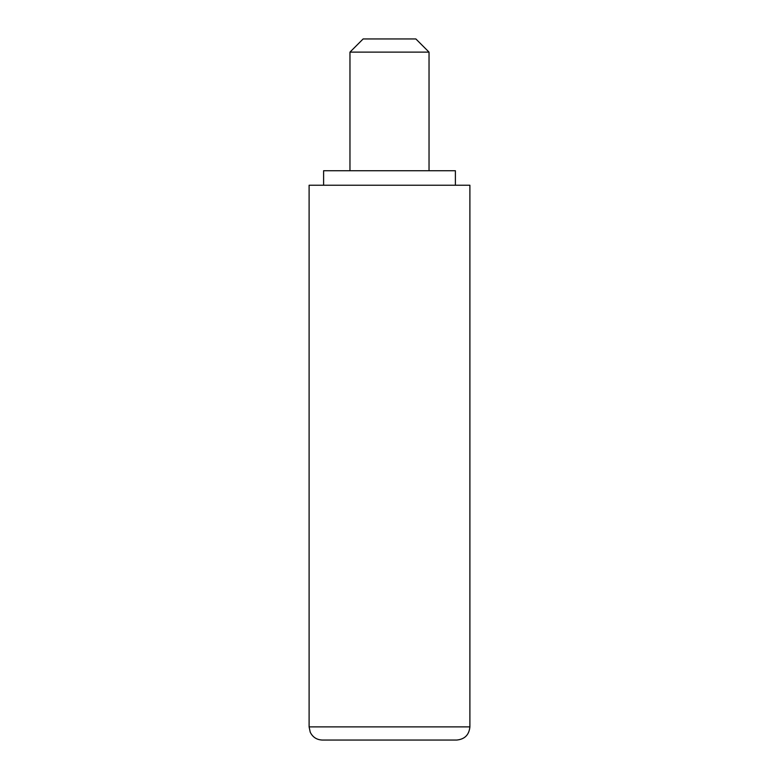 <?xml version="1.0" encoding="UTF-8"?>
<svg xmlns="http://www.w3.org/2000/svg" width="779" height="779" viewBox="0 0 779 779"><rect width="100%" height="100%" fill="white"/><g stroke="black" fill="none" stroke-linecap="round" stroke-linejoin="round"><path stroke-width="1.17" d="M366.373 38.95L415.859 38.95L429.034 52.125L349.966 52.125L363.141 38.95L366.373 38.95M323.606 185.236L323.606 170.737L455.394 170.737L455.394 185.236M415.723 740.05L444.196 740.05M309.107 726.875L310.237 732.202C312.71 737.197 316.722 739.807 322.292 740.05L456.708 740.05C464.712 739.271 469.104 734.879 469.893 726.875L469.893 185.236L309.107 185.236L309.107 726.875L469.893 726.875M429.034 170.737L429.034 52.125M349.966 170.737L349.966 52.125"/></g></svg>
